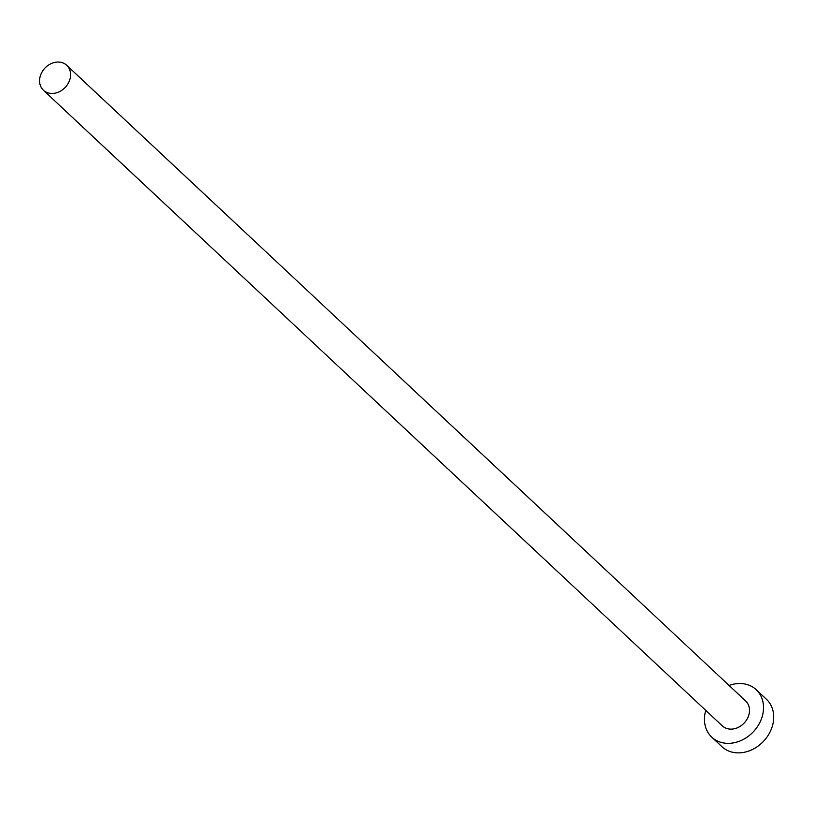 <?xml version="1.0" encoding="UTF-8"?>
<svg xmlns="http://www.w3.org/2000/svg" width="814" height="814" viewBox="0 0 814 814"><rect width="100%" height="100%" fill="white"/><g stroke="black" fill="none" stroke-linecap="round" stroke-linejoin="round"><path stroke-width="1.22" d="M69.444 80.708A17.063 14.001 -46.9 0 0 66.738 65.293A17.063 14.001 -46.9 0 0 40.7 74.807A17.063 14.001 -46.9 0 0 43.407 90.212A17.063 14.001 -46.9 0 0 69.444 80.708M43.407 90.212L722.323 725.885A17.063 14.001 -46.9 0 0 748.361 716.371A17.063 14.001 -46.9 0 0 745.655 700.966L66.738 65.293M705.758 710.378A32.509 26.669 -46.9 0 0 711.762 737.158A32.509 26.669 -46.9 0 0 761.365 719.047A32.509 26.669 -46.9 0 0 756.206 689.692A32.509 26.669 -46.9 0 0 729.09 685.459M711.762 737.158L721.947 746.692A32.509 26.669 -46.9 0 0 771.54 728.581A32.509 26.669 -46.9 0 0 766.391 699.226L756.206 689.692"/></g></svg>
